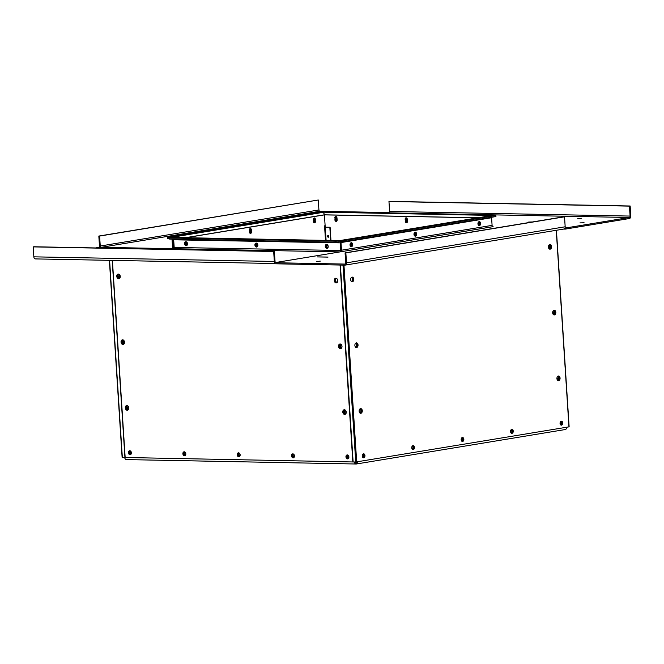 <?xml version="1.0" encoding="UTF-8"?>
<svg xmlns="http://www.w3.org/2000/svg" width="664" height="664" viewBox="0 0 664 664"><rect width="100%" height="100%" fill="white"/><g stroke="black" fill="none" stroke-linecap="round" stroke-linejoin="round"><path stroke-width="1" d="M328.008 257.117L317.342 256.91L328.008 257.076M292.998 453.894A1.992 1.461 -99.4 0 0 292.16 455.728A1.992 1.461 -99.4 0 0 293.629 457.728M184.351 451.802A1.992 1.461 -99.4 0 0 183.513 453.636A1.992 1.461 -99.4 0 0 184.982 455.637M238.675 452.848A1.992 1.461 -99.4 0 0 237.837 454.682A1.992 1.461 -99.4 0 0 239.306 456.683M347.421 454.94A1.992 1.461 -99.4 0 0 346.591 456.774A1.992 1.461 -99.4 0 0 348.06 458.774M129.928 450.756A1.992 1.461 -99.4 0 0 129.115 452.856A1.992 1.461 -99.4 0 0 130.559 454.591M344.425 409.746A2.349 1.718 -99.4 0 0 343.471 412.286A2.349 1.718 -99.4 0 0 345.255 414.278M340.175 343.993A2.349 1.718 -99.4 0 0 339.221 346.533A2.349 1.718 -99.4 0 0 341.005 348.525M335.926 278.241A2.349 1.718 -99.4 0 0 334.971 280.781A2.349 1.718 -99.4 0 0 336.748 282.773M126.932 405.563A2.349 1.718 -99.4 0 0 125.969 408.103A2.349 1.718 -99.4 0 0 127.754 410.103M122.674 339.81A2.349 1.718 -99.4 0 0 121.719 342.35A2.349 1.718 -99.4 0 0 123.504 344.35M118.424 274.058A2.349 1.718 -99.4 0 0 117.47 276.597A2.349 1.718 -99.4 0 0 119.246 278.598M274.664 262.687A2.332 1.569 -88.9 0 1 274.323 261.458L273.684 251.498L274.39 251.382L275.037 261.342A1.27 0.855 91.1 0 0 275.867 262.471A1.27 0.855 91.1 0 0 275.967 262.463L340.009 251.905L99.525 247.282L95.508 247.946M274.498 263.774L344.923 265.127A2.332 1.71 -99.4 0 0 345.156 265.11A2.332 1.71 -99.4 0 0 346.492 262.844L345.853 252.884L345.072 252.876L345.712 262.836A1.27 0.93 80.6 0 1 344.857 264.073L274.431 262.72L274.498 263.774M563.603 229.063A2.332 1.71 -99.4 0 0 563.836 229.047A2.332 1.71 -99.4 0 0 565.172 226.781L564.533 216.821L563.744 216.813L345.072 252.876M493.028 226.656L493.111 226.656A1.27 0.93 80.6 0 1 492.09 225.378L491.592 217.734A1.27 0.93 80.6 0 1 491.634 217.269M99.832 247.29A2.332 1.71 80.6 0 1 99.467 246.012L98.828 236.06L99.608 236.069L100.256 246.029A1.27 0.93 -99.4 0 0 101.277 247.315L171.694 248.668A1.27 0.93 -99.4 0 0 172.557 247.423L172.059 239.779A1.27 0.93 -99.4 0 0 171.868 239.098M172.723 239.115A2.332 1.71 80.6 0 1 172.839 239.787L173.337 247.431A2.332 1.71 80.6 0 1 173.138 248.693M335.951 218.34L337.022 218.34M532.462 221.967L528.627 222.066L531.524 222.125M565.346 229.097L629.389 218.531A2.332 1.569 91.1 0 0 630.8 215.958L630.153 205.998L629.447 206.122L630.086 216.074A1.27 0.855 -88.9 0 1 629.314 217.477L565.28 228.042L565.346 229.097L563.744 229.063M118.823 274.149A2.349 1.718 -99.4 0 0 118.175 276.456A2.349 1.718 -99.4 0 0 119.562 278.39M123.081 339.902A2.349 1.718 -99.4 0 0 122.425 342.209A2.349 1.718 -99.4 0 0 123.811 344.143M127.33 405.654A2.349 1.718 -99.4 0 0 126.675 407.962A2.349 1.718 -99.4 0 0 128.061 409.896M336.324 278.332A2.349 1.718 -99.4 0 0 335.677 280.631A2.349 1.718 -99.4 0 0 337.063 282.573M340.574 344.085A2.349 1.718 -99.4 0 0 339.926 346.384A2.349 1.718 -99.4 0 0 341.313 348.326M344.832 409.837A2.349 1.718 -99.4 0 0 344.176 412.137A2.349 1.718 -99.4 0 0 345.562 414.079M130.31 450.881A1.992 1.461 -99.4 0 0 129.829 452.74A1.992 1.461 -99.4 0 0 130.883 454.359M347.811 455.056A1.992 1.461 -99.4 0 0 347.297 456.658A1.992 1.461 -99.4 0 0 348.384 458.534M239.057 452.972A1.992 1.461 -99.4 0 0 238.55 454.566A1.992 1.461 -99.4 0 0 239.629 456.442M184.733 451.927A1.992 1.461 -99.4 0 0 184.227 453.52A1.992 1.461 -99.4 0 0 185.306 455.404M293.38 454.01A1.992 1.461 -99.4 0 0 292.874 455.612A1.992 1.461 -99.4 0 0 293.953 457.488M528.876 222.075L531.748 222.083M549.543 244.908A2.349 1.718 80.6 0 1 548.555 247.855M553.793 310.661A2.349 1.718 80.6 0 1 552.805 313.607M558.042 376.413A2.349 1.718 80.6 0 1 557.054 379.36M560.74 421.482A1.992 1.461 80.6 0 1 560.101 423.757M99.608 236.069L318.288 200.005L318.928 209.965A1.27 0.93 -99.4 0 0 319.948 211.252L389.287 212.58M120.001 275.377A2.349 1.585 -88.9 0 1 118.798 277.228M124.251 341.13A2.349 1.585 -88.9 0 1 123.047 342.973M128.501 406.883A2.349 1.585 -88.9 0 1 127.297 408.725M131.148 451.794A1.992 1.345 -88.9 0 1 130.202 453.213M120.259 276.722A2.349 1.585 -88.9 0 1 119.18 277.303A2.349 1.585 -88.9 0 1 118.267 276.846M124.508 342.475A2.349 1.585 -88.9 0 1 123.438 343.056A2.349 1.585 -88.9 0 1 122.516 342.599M128.758 408.227A2.349 1.585 -88.9 0 1 127.687 408.808A2.349 1.585 -88.9 0 1 126.774 408.352M131.397 452.939A1.992 1.345 -88.9 0 1 130.592 453.304A1.992 1.345 -88.9 0 1 129.878 452.981M335.951 218.365L337.022 218.39M35.557 258.894A2.332 1.569 -88.9 0 1 35.366 258.91A2.332 1.569 -88.9 0 1 33.847 256.835L33.2 246.883L33.914 246.759L274.39 251.382M173.395 248.701A1.27 0.855 91.1 0 0 174.167 247.298L173.669 239.654A1.27 0.855 91.1 0 0 173.553 239.131M340.009 251.905A1.27 0.855 91.1 0 0 340.781 250.502L340.283 242.858A1.27 0.855 91.1 0 0 339.462 241.729A1.27 0.855 91.1 0 0 339.354 241.737L336.175 242.26L336.108 241.206L339.287 240.683A2.332 1.569 -88.9 0 1 339.478 240.667A2.332 1.569 -88.9 0 1 340.997 242.742L341.495 250.386A2.332 1.569 -88.9 0 1 341.321 251.689M493.111 226.656L274.431 262.72M549.601 249.124A2.349 1.585 91.1 0 0 550.946 246.883A2.349 1.585 91.1 0 0 549.75 244.526M553.851 314.869A2.349 1.585 91.1 0 0 555.195 312.636A2.349 1.585 91.1 0 0 554.008 310.279M558.1 380.621A2.349 1.585 91.1 0 0 559.445 378.389A2.349 1.585 91.1 0 0 558.258 376.031M351.812 281.735A2.349 1.585 91.1 0 0 353.157 279.162A2.349 1.585 91.1 0 0 351.97 277.137M356.07 347.488A2.349 1.585 91.1 0 0 357.406 344.915A2.349 1.585 91.1 0 0 356.219 342.89M360.32 413.24A2.349 1.585 91.1 0 0 361.656 410.667A2.349 1.585 91.1 0 0 360.477 408.642M363.258 457.728A1.992 1.345 91.1 0 0 364.32 455.562A1.992 1.345 91.1 0 0 363.332 453.844M561.038 425.109A1.992 1.345 91.1 0 0 562.109 423.192A1.992 1.345 91.1 0 0 561.113 421.233M462.152 441.419A1.992 1.345 91.1 0 0 463.223 439.493A1.992 1.345 91.1 0 0 462.227 437.543M412.751 449.561A1.992 1.345 91.1 0 0 413.821 447.644A1.992 1.345 91.1 0 0 412.825 445.685M511.546 433.268A1.992 1.345 91.1 0 0 512.616 431.351A1.992 1.345 91.1 0 0 511.62 429.392M549.228 248.917A2.349 1.585 91.1 0 0 550.165 246.842A2.349 1.585 91.1 0 0 549.336 244.717M553.486 314.67A2.349 1.585 91.1 0 0 554.415 312.595A2.349 1.585 91.1 0 0 553.593 310.47M557.735 380.422A2.349 1.585 91.1 0 0 558.665 378.347A2.349 1.585 91.1 0 0 557.843 376.222M351.447 281.536A2.349 1.585 91.1 0 0 352.376 279.146A2.349 1.585 91.1 0 0 351.555 277.328M355.705 347.289A2.349 1.585 91.1 0 0 356.626 344.898A2.349 1.585 91.1 0 0 355.813 343.081M359.954 413.041A2.349 1.585 91.1 0 0 360.876 410.651A2.349 1.585 91.1 0 0 360.062 408.833M362.876 457.479A1.992 1.345 91.1 0 0 363.54 455.546A1.992 1.345 91.1 0 0 362.942 454.076M560.657 424.86A1.992 1.345 91.1 0 0 560.723 421.466M461.762 441.17A1.992 1.345 91.1 0 0 461.829 437.775M412.369 449.312A1.992 1.345 91.1 0 0 412.435 445.917M511.164 433.019A1.992 1.345 91.1 0 0 511.23 429.625M320.289 261.126L316.313 261.55L320.289 261.126M577.705 218.68L581.681 218.257L577.705 218.68M579.962 222.897L584.104 222.78L579.962 222.897M532.47 221.967L528.876 222.033M630.153 205.998L389.677 201.383L388.963 201.499L389.61 211.459A1.27 0.855 -88.9 0 1 388.838 212.862M126.5 459.579A2.332 1.569 -88.9 0 1 126.309 459.596A2.332 1.569 -88.9 0 1 124.79 457.579M354.485 461.995A2.332 1.569 91.1 0 0 356.004 464.003A2.332 1.569 91.1 0 0 356.194 463.995L356.128 462.941A1.27 0.93 -99.4 0 0 356.983 461.903M118.615 277.137A2.349 1.585 91.1 0 0 119.636 274.763M122.873 342.89A2.349 1.585 91.1 0 0 123.886 340.516M127.123 408.642A2.349 1.585 91.1 0 0 128.144 406.268M130.011 453.097A1.992 1.345 91.1 0 0 130.808 451.271M363.532 453.802A1.992 1.345 -88.9 0 1 364.71 455.57A1.992 1.345 -88.9 0 1 363.457 457.778M561.312 421.183A1.992 1.345 -88.9 0 1 562.499 422.951A1.992 1.345 -88.9 0 1 561.238 425.159M462.418 437.493A1.992 1.345 -88.9 0 1 463.605 439.261A1.992 1.345 -88.9 0 1 462.343 441.469M511.819 429.351A1.992 1.345 -88.9 0 1 513.006 431.11A1.992 1.345 -88.9 0 1 511.745 433.318M413.025 445.644A1.992 1.345 -88.9 0 1 414.203 447.403A1.992 1.345 -88.9 0 1 412.95 449.611M360.635 408.617A2.349 1.585 -88.9 0 1 362.054 410.692A2.349 1.585 -88.9 0 1 360.552 413.298M558.424 375.998A2.349 1.585 -88.9 0 1 559.835 378.082A2.349 1.585 -88.9 0 1 558.333 380.679M356.385 342.865A2.349 1.585 -88.9 0 1 357.796 344.94A2.349 1.585 -88.9 0 1 356.294 347.546M352.136 277.112A2.349 1.585 -88.9 0 1 353.547 279.187A2.349 1.585 -88.9 0 1 352.044 281.793M554.166 310.246A2.349 1.585 -88.9 0 1 555.585 312.329A2.349 1.585 -88.9 0 1 554.075 314.927M549.916 244.493A2.349 1.585 -88.9 0 1 551.327 246.576A2.349 1.585 -88.9 0 1 549.825 249.174M119.03 278.681A2.349 1.718 80.6 0 1 117.047 276.315A2.349 1.718 80.6 0 1 118.267 274.058M123.28 344.433A2.349 1.718 80.6 0 1 121.296 342.068A2.349 1.718 80.6 0 1 122.516 339.81M127.529 410.186A2.349 1.718 80.6 0 1 125.546 407.82A2.349 1.718 80.6 0 1 126.774 405.563M130.376 454.666A1.992 1.461 80.6 0 1 128.741 452.923A1.992 1.461 80.6 0 1 129.729 450.748M568.957 426.861L355.738 462.019L122.3 457.446M335.768 278.241A2.349 1.718 -99.4 0 0 334.581 280.806A2.349 1.718 -99.4 0 0 336.532 282.856M340.018 343.993A2.349 1.718 -99.4 0 0 338.831 346.558A2.349 1.718 -99.4 0 0 340.781 348.608M344.276 409.746A2.349 1.718 -99.4 0 0 343.089 412.311A2.349 1.718 -99.4 0 0 345.031 414.361M347.231 454.923A1.992 1.461 -99.4 0 0 346.21 456.84A1.992 1.461 -99.4 0 0 347.878 458.849M355.215 462.011A1.27 0.855 91.1 0 0 356.02 462.949A1.27 0.855 91.1 0 0 356.128 462.941L356.377 462.899M98.828 236.06L318.288 200.005M124.674 457.579A2.332 1.71 -99.4 0 0 125.056 458.608M324.356 214.829L478.171 217.759M249.764 232.973A1.992 1.345 91.1 0 0 250.951 230.773A1.992 1.345 91.1 0 0 249.656 228.997A1.992 1.345 91.1 0 0 249.647 228.997M186.376 243.198A1.992 1.345 91.1 0 0 186.899 242.227M313.732 222.423A1.992 1.345 91.1 0 0 314.919 220.224A1.992 1.345 91.1 0 0 313.624 218.448A1.992 1.345 91.1 0 0 313.615 218.448M186.7 245.555A1.992 1.461 80.6 0 1 185.273 243.563A1.992 1.461 80.6 0 1 186.069 241.746M327.393 248.261A1.992 1.461 80.6 0 1 325.966 246.269A1.992 1.461 80.6 0 1 326.763 244.443M257.051 246.908A1.992 1.461 80.6 0 1 255.615 244.916A1.992 1.461 80.6 0 1 256.42 243.099M273.684 251.498L33.2 246.883M564.533 216.821L345.853 252.884M356.194 463.995A2.332 1.71 -99.4 0 0 356.427 463.978A2.332 1.71 -99.4 0 0 357.772 461.77M566.641 427.325A2.332 1.71 80.6 0 1 565.296 429.533A2.332 1.71 80.6 0 1 565.064 429.55M414.967 232.259A1.992 1.345 -88.9 0 1 415.88 234.184A1.992 1.345 -88.9 0 1 414.892 236.077M478.935 221.71A1.992 1.345 -88.9 0 1 479.848 223.635A1.992 1.345 -88.9 0 1 478.86 225.528M350.999 242.808A1.992 1.345 -88.9 0 1 351.912 244.734A1.992 1.345 -88.9 0 1 350.924 246.626M169.519 238.467L167.552 238.426L167.477 237.372L170.972 237.446A2.332 1.71 80.6 0 1 171.661 237.646M340.665 241.53A1.27 0.93 80.6 0 1 340.939 241.48L344.433 241.547L495.942 216.555L495.875 215.501L492.381 215.435A2.332 1.71 -99.4 0 0 492.157 215.451A2.332 1.71 -99.4 0 0 491.933 215.509M406.891 218.232A1.992 1.461 -99.4 0 0 406.733 218.24A1.992 1.461 -99.4 0 0 405.613 220.39A1.992 1.461 -99.4 0 0 407.298 222.191M336.548 216.879A1.992 1.461 -99.4 0 0 336.391 216.896A1.992 1.461 -99.4 0 0 335.262 219.037A1.992 1.461 -99.4 0 0 336.955 220.838M118.499 277.054A2.349 1.585 91.1 0 0 119.379 274.489M122.749 342.807A2.349 1.585 91.1 0 0 123.628 340.242M127.007 408.559A2.349 1.585 91.1 0 0 127.886 405.994M129.895 452.997A1.992 1.345 91.1 0 0 130.567 451.039M364.951 455.57A1.992 1.345 -88.9 0 1 363.573 457.786A1.992 1.345 -88.9 0 1 362.262 455.77A1.992 1.345 -88.9 0 1 363.648 453.802A1.992 1.345 -88.9 0 1 364.951 455.57M562.732 422.951A1.992 1.345 -88.9 0 1 561.354 425.167A1.992 1.345 -88.9 0 1 560.051 423.151A1.992 1.345 -88.9 0 1 561.429 421.183A1.992 1.345 -88.9 0 1 562.732 422.951M463.837 439.261A1.992 1.345 -88.9 0 1 462.459 441.477A1.992 1.345 -88.9 0 1 461.156 439.46A1.992 1.345 -88.9 0 1 462.542 437.493A1.992 1.345 -88.9 0 1 463.837 439.261M513.239 431.119A1.992 1.345 -88.9 0 1 511.861 433.326A1.992 1.345 -88.9 0 1 510.558 431.309A1.992 1.345 -88.9 0 1 511.936 429.342A1.992 1.345 -88.9 0 1 513.239 431.119M414.444 447.411A1.992 1.345 -88.9 0 1 413.066 449.628A1.992 1.345 -88.9 0 1 411.755 447.602A1.992 1.345 -88.9 0 1 413.141 445.635A1.992 1.345 -88.9 0 1 414.444 447.411M362.287 410.701A2.349 1.585 -88.9 0 1 360.668 413.307A2.349 1.585 -88.9 0 1 359.133 410.933A2.349 1.585 -88.9 0 1 360.759 408.617A2.349 1.585 -88.9 0 1 362.287 410.701M560.067 378.082A2.349 1.585 -88.9 0 1 558.449 380.688A2.349 1.585 -88.9 0 1 556.913 378.314A2.349 1.585 -88.9 0 1 558.54 375.998A2.349 1.585 -88.9 0 1 560.067 378.082M358.037 344.948A2.349 1.585 -88.9 0 1 356.41 347.554A2.349 1.585 -88.9 0 1 354.875 345.18A2.349 1.585 -88.9 0 1 356.502 342.865A2.349 1.585 -88.9 0 1 358.037 344.948M353.779 279.195A2.349 1.585 -88.9 0 1 352.161 281.802A2.349 1.585 -88.9 0 1 350.625 279.428A2.349 1.585 -88.9 0 1 352.252 277.112A2.349 1.585 -88.9 0 1 353.779 279.195M555.818 312.329A2.349 1.585 -88.9 0 1 554.199 314.935A2.349 1.585 -88.9 0 1 552.655 312.561A2.349 1.585 -88.9 0 1 554.282 310.246A2.349 1.585 -88.9 0 1 555.818 312.329M551.568 246.576A2.349 1.585 -88.9 0 1 549.941 249.183A2.349 1.585 -88.9 0 1 548.406 246.809A2.349 1.585 -88.9 0 1 550.033 244.493A2.349 1.585 -88.9 0 1 551.568 246.576M548.431 247.298A2.349 1.718 -99.4 0 0 548.954 247.631M552.68 313.051A2.349 1.718 -99.4 0 0 553.203 313.383M556.938 378.804A2.349 1.718 -99.4 0 0 557.453 379.136M116.781 276.357A2.349 1.718 80.6 0 1 118.134 274.074A2.349 1.718 80.6 0 1 120.217 276.108A2.349 1.718 80.6 0 1 118.897 278.706A2.349 1.718 80.6 0 1 116.781 276.357M121.039 342.109A2.349 1.718 80.6 0 1 122.392 339.827A2.349 1.718 80.6 0 1 124.467 341.86A2.349 1.718 80.6 0 1 123.155 344.458A2.349 1.718 80.6 0 1 121.039 342.109M125.288 407.862A2.349 1.718 80.6 0 1 126.641 405.579A2.349 1.718 80.6 0 1 128.716 407.613A2.349 1.718 80.6 0 1 127.405 410.211A2.349 1.718 80.6 0 1 125.288 407.862M131.389 452.757A1.992 1.461 80.6 0 1 130.244 454.699A1.992 1.461 80.6 0 1 128.476 452.964A1.992 1.461 80.6 0 1 129.596 450.765A1.992 1.461 80.6 0 1 131.389 452.757M124.948 457.579L112.199 260.388M239.098 456.766A1.992 1.461 80.6 0 1 237.446 455.023A1.992 1.461 80.6 0 1 238.451 452.84M293.422 457.803A1.992 1.461 80.6 0 1 291.762 456.068A1.992 1.461 80.6 0 1 292.774 453.885M184.775 455.72A1.992 1.461 80.6 0 1 183.123 453.977A1.992 1.461 80.6 0 1 184.127 451.794M353.132 461.97L340.391 265.044M345.952 456.882A1.992 1.461 80.6 0 1 347.098 454.94A1.992 1.461 80.6 0 1 348.866 456.666A1.992 1.461 80.6 0 1 347.745 458.874A1.992 1.461 80.6 0 1 345.952 456.882M240.144 454.848A1.992 1.461 80.6 0 1 238.998 456.782A1.992 1.461 80.6 0 1 237.231 455.056A1.992 1.461 80.6 0 1 238.343 452.848A1.992 1.461 80.6 0 1 240.144 454.848M294.467 455.894A1.992 1.461 80.6 0 1 293.322 457.828A1.992 1.461 80.6 0 1 291.554 456.102A1.992 1.461 80.6 0 1 292.666 453.894A1.992 1.461 80.6 0 1 294.467 455.894M185.82 453.802A1.992 1.461 80.6 0 1 184.675 455.745A1.992 1.461 80.6 0 1 182.907 454.01A1.992 1.461 80.6 0 1 184.028 451.81A1.992 1.461 80.6 0 1 185.82 453.802M346.251 412.112A2.349 1.718 80.6 0 1 344.906 414.394A2.349 1.718 80.6 0 1 342.823 412.352A2.349 1.718 80.6 0 1 344.143 409.763A2.349 1.718 80.6 0 1 346.251 412.112M342.002 346.359A2.349 1.718 80.6 0 1 340.649 348.642A2.349 1.718 80.6 0 1 338.574 346.6A2.349 1.718 80.6 0 1 339.885 344.01A2.349 1.718 80.6 0 1 342.002 346.359M337.752 280.606A2.349 1.718 80.6 0 1 336.399 282.889A2.349 1.718 80.6 0 1 334.324 280.847A2.349 1.718 80.6 0 1 335.635 278.257A2.349 1.718 80.6 0 1 337.752 280.606M185.795 454.384L184.982 454.516L185.762 454.533M184.559 243.68A1.992 1.461 80.6 0 1 185.704 241.737A1.992 1.461 80.6 0 1 187.472 243.472A1.992 1.461 80.6 0 1 186.36 245.68A1.992 1.461 80.6 0 1 184.559 243.68M325.252 246.386A1.992 1.461 80.6 0 1 326.397 244.443A1.992 1.461 80.6 0 1 328.165 246.178A1.992 1.461 80.6 0 1 327.053 248.377A1.992 1.461 80.6 0 1 325.252 246.386M254.91 245.033A1.992 1.461 80.6 0 1 256.055 243.09A1.992 1.461 80.6 0 1 257.823 244.825A1.992 1.461 80.6 0 1 256.702 247.025A1.992 1.461 80.6 0 1 254.91 245.033M167.477 237.372L318.994 212.389L322.48 212.455A2.332 1.71 80.6 0 1 324.356 214.804L185.472 237.712M249.598 232.599A1.992 1.345 91.1 0 0 250.17 230.757A1.992 1.345 91.1 0 0 249.523 229.246M313.566 222.05A1.992 1.345 91.1 0 0 314.138 220.207A1.992 1.345 91.1 0 0 313.491 218.697M350.011 244.95A1.992 1.345 -88.9 0 1 351.389 242.733A1.992 1.345 -88.9 0 1 352.692 244.75A1.992 1.345 -88.9 0 1 351.314 246.718A1.992 1.345 -88.9 0 1 350.011 244.95M477.947 223.851A1.992 1.345 -88.9 0 1 479.325 221.635A1.992 1.345 -88.9 0 1 480.628 223.652A1.992 1.345 -88.9 0 1 479.25 225.619A1.992 1.345 -88.9 0 1 477.947 223.851M413.979 234.4A1.992 1.345 -88.9 0 1 415.357 232.184A1.992 1.345 -88.9 0 1 416.66 234.201A1.992 1.345 -88.9 0 1 415.282 236.168A1.992 1.345 -88.9 0 1 413.979 234.4M336.175 242.26L169.561 239.057L169.494 238.002L172.665 237.48A2.332 1.569 -88.9 0 1 172.864 237.463A2.332 1.569 -88.9 0 1 173.055 237.488M336.631 216.97A1.992 1.461 -99.4 0 0 335.967 218.854A1.992 1.461 -99.4 0 0 337.046 220.597M406.974 218.323A1.992 1.461 -99.4 0 0 406.31 220.207A1.992 1.461 -99.4 0 0 407.397 221.95M344.433 241.547L344.367 240.492L340.873 240.426A2.332 1.71 -99.4 0 0 340.64 240.443A2.332 1.71 -99.4 0 0 339.951 240.783M388.963 201.499L629.447 206.122M493.9 215.468L493.867 214.879L490.688 215.402A2.332 1.569 91.1 0 0 489.949 215.817M629.314 217.477L327.244 211.675L324.073 212.198A2.332 1.569 91.1 0 0 323.252 212.704M336.108 241.206L169.494 238.002M495.875 215.501L344.367 240.492M478.08 217.775L324.397 214.821L185.605 237.712M335.793 216.497A1.502 1.096 -99.4 0 0 335.071 217.916L334.905 219.892A1.502 1.096 -99.4 0 0 337.121 219.933L336.997 218.008A1.502 1.096 -99.4 0 0 334.781 217.966M336.399 221.353A1.502 1.096 -99.4 0 1 335.195 219.842L335.071 217.916M406.136 217.842A1.502 1.096 -99.4 0 0 405.413 219.269L405.256 221.245A1.502 1.096 -99.4 0 0 407.472 221.286L407.347 219.361A1.502 1.096 -99.4 0 0 405.131 219.311M406.75 222.706A1.502 1.096 -99.4 0 1 405.538 221.195L405.413 219.269M328.282 235.537A0.88 0.647 -99.4 0 0 328.539 237.098M326.837 244.46A1.502 1.096 80.6 0 0 326.738 245.199L326.862 247.124L327.02 245.149A1.502 1.096 80.6 0 1 327.078 244.543M327.302 248.236A1.502 1.096 80.6 0 1 326.862 247.124M256.487 243.107A1.502 1.096 80.6 0 0 256.395 243.846L256.802 245.73L256.678 243.796A1.502 1.096 80.6 0 1 256.736 243.198M256.951 246.892A1.502 1.096 80.6 0 1 256.52 245.771M186.144 241.754A1.502 1.096 80.6 0 0 186.044 242.493L186.451 244.377L186.327 242.443A1.502 1.096 80.6 0 1 186.385 241.845M186.609 245.539A1.502 1.096 80.6 0 1 186.169 244.418M185.92 237.72L324.422 214.87L477.798 217.825M324.422 214.87L325.219 227.154M324.621 227.196L330.116 227.246L330.971 240.501M327.551 248.153A1.502 1.096 80.6 0 1 327.144 247.074M257.209 246.809A1.502 1.096 80.6 0 1 256.802 245.73M186.858 245.456A1.502 1.096 80.6 0 1 186.451 244.377M325.128 225.743L324.53 225.843L324.621 227.246L330.116 227.246M314.288 222.863A1.502 1.013 91.1 0 0 315.168 221.22L315.358 219.294A1.502 1.013 91.1 0 0 314.379 217.958A1.502 1.013 91.1 0 0 313.342 219.626L313.466 221.552A1.502 1.013 91.1 0 0 314.445 222.888A1.502 1.013 91.1 0 0 315.483 221.22M314.221 217.975A1.502 1.013 91.1 0 1 315.043 219.286L315.168 221.22M250.32 233.413A1.502 1.013 91.1 0 0 251.199 231.769L251.39 229.844A1.502 1.013 91.1 0 0 250.411 228.507A1.502 1.013 91.1 0 0 249.373 230.176L249.498 232.101A1.502 1.013 91.1 0 0 250.477 233.438A1.502 1.013 91.1 0 0 251.515 231.769M250.253 228.524A1.502 1.013 91.1 0 1 251.075 229.835L251.199 231.769M186.426 243.945A1.502 1.013 91.1 0 0 187.223 242.7M350.866 246.601A1.502 1.013 -88.9 0 0 351.115 245.464L350.99 243.539L350.799 245.456A1.502 1.013 -88.9 0 1 350.633 246.435M350.841 242.891A1.502 1.013 -88.9 0 1 350.99 243.539M414.834 236.052A1.502 1.013 -88.9 0 0 415.083 234.915L414.958 232.989L414.768 234.907A1.502 1.013 -88.9 0 1 414.61 235.886M414.809 232.342A1.502 1.013 -88.9 0 1 414.958 232.989M478.802 225.503A1.502 1.013 -88.9 0 0 479.051 224.366L478.927 222.44L478.736 224.357A1.502 1.013 -88.9 0 1 478.578 225.337M478.777 221.793A1.502 1.013 -88.9 0 1 478.927 222.44M328.074 235.488A0.88 0.647 80.6 0 1 328.273 237.231A0.88 0.647 80.6 0 1 328.074 235.488M350.6 243.09A1.502 1.013 -88.9 0 1 350.675 243.53M414.568 232.541A1.502 1.013 -88.9 0 1 414.643 232.981M478.536 221.992A1.502 1.013 -88.9 0 1 478.611 222.432M186.426 243.978A1.502 1.013 91.1 0 0 186.509 243.987A1.502 1.013 91.1 0 0 187.414 243.207M330.689 240.501L329.834 227.287M345.238 413.913L344.981 409.896M340.989 348.16L340.732 344.143M173.337 247.431L340.781 250.502M274.323 261.458L33.847 256.835M565.172 226.781L346.492 262.844M101.277 247.315L319.948 211.252M172.839 239.787L340.283 242.858M100.256 246.029L318.928 209.965M492.09 225.378L341.479 250.22M389.61 211.459L630.086 216.074M109.593 260.338L122.342 457.529M343.952 265.11L356.684 461.953M568.965 426.944L556.249 230.3M355.738 462.019L342.998 265.094M340.234 265.036L352.966 461.97M340.084 265.036L352.825 461.97M125.164 457.596L112.407 260.388M125.048 457.587L112.299 260.388M462.418 439.767L461.189 439.966M413.025 447.909L411.796 448.117M363.532 456.077L362.303 456.276M348.832 457.67L347.554 457.645M294.409 456.624L293.131 456.6M240.086 455.579L238.808 455.554M170.972 237.446L322.48 212.455M491.592 217.734L340.981 242.576M339.287 240.683L172.665 237.48M492.381 215.435L340.873 240.426M324.073 212.198L490.688 215.402M462.227 438.348L461.347 438.497M412.825 446.499L411.946 446.64M363.332 454.657L362.453 454.807M348.758 456.251L347.305 456.218M294.326 455.197L292.882 455.172M240.011 454.159L238.559 454.126M325.501 240.401L324.646 227.246M326.099 240.409L325.244 227.204M274.481 263.508L35.366 258.91M563.836 229.047L345.156 265.11M356.004 464.003L126.309 459.596M565.296 429.533L356.427 463.978M122.126 457.504L109.377 260.329M569.139 426.894L556.424 230.267M339.478 240.667L172.864 237.463M492.157 215.451L340.64 240.443"/></g></svg>
